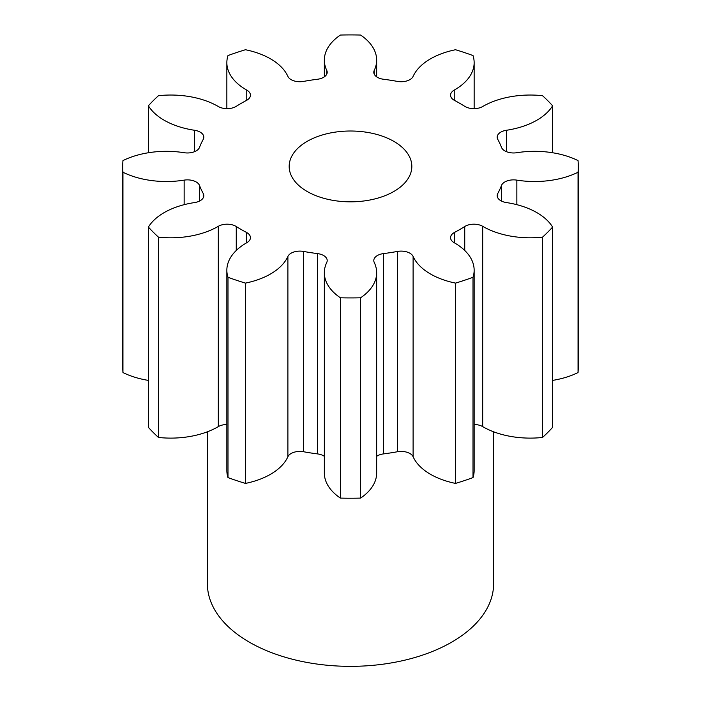 <?xml version="1.0" encoding="UTF-8"?>
<svg xmlns="http://www.w3.org/2000/svg" width="701" height="701" viewBox="0 0 701 701"><rect width="100%" height="100%" fill="white"/><g stroke="black" fill="none" stroke-linecap="round" stroke-linejoin="round"><path stroke-width="1.05" d="M393.866 141.383A61.329 35.409 0 0 0 327.034 133.707A61.329 35.409 0 0 0 289.171 166.417A61.329 35.409 0 0 0 307.134 191.461A61.329 35.409 0 0 0 373.966 199.137A61.329 35.409 0 0 0 411.829 166.417A61.329 35.409 0 0 0 393.866 141.383M207.391 431.79L207.391 583.723A143.109 82.622 0 0 0 249.311 642.151A143.109 82.622 0 0 0 405.266 660.062A143.109 82.622 0 0 0 493.609 583.723L493.609 431.79M552.607 227.063L552.607 427.365A227.764 131.499 0 0 1 542.513 437.459L542.513 237.157A227.764 131.499 0 0 0 552.607 227.063A66.77 38.546 180 0 0 536.843 212.613A66.77 38.546 180 0 0 506.437 202.571A12.364 7.141 180 0 1 500.803 200.705A12.364 7.141 180 0 1 497.184 195.658A12.364 7.141 180 0 1 497.763 193.494L497.763 197.822M578.264 166.417L578.264 366.728A227.764 131.499 0 0 1 578.045 372.555L578.045 172.244A227.764 131.499 0 0 0 578.264 166.417A227.764 131.499 0 0 0 578.045 160.59A66.77 38.546 180 0 0 516.847 152.713A12.364 7.141 180 0 1 504.816 150.873A12.364 7.141 180 0 1 501.478 147.35A154.553 89.229 180 0 0 497.763 139.35A12.364 7.141 180 0 1 497.184 137.186A12.364 7.141 180 0 1 506.437 130.272L506.437 151.661M506.437 130.272A66.77 38.546 180 0 0 552.607 105.781A227.764 131.499 0 0 0 542.513 95.686A66.77 38.546 180 0 0 482.691 106.526A12.364 7.141 180 0 1 465.14 106.561A12.364 7.141 180 0 1 464.737 106.324A154.553 89.229 180 0 0 459.786 103.327A154.553 89.229 180 0 0 454.59 100.462A12.364 7.141 180 0 1 454.178 100.234A12.364 7.141 180 0 1 450.55 95.187A12.364 7.141 180 0 1 454.239 90.105L454.239 100.269M454.239 90.105A66.77 38.546 180 0 0 474.148 62.643A66.77 38.546 180 0 0 473.009 55.563A227.764 131.499 0 0 0 455.536 49.736A66.77 38.546 180 0 0 413.108 76.391A12.364 7.141 180 0 1 397.388 81.395A154.553 89.229 180 0 0 383.526 79.257A12.364 7.141 180 0 1 377.427 77.329A12.364 7.141 180 0 1 373.799 72.282A12.364 7.141 180 0 1 374.246 70.38L374.246 74.175M326.754 74.175L326.754 70.38A12.364 7.141 180 0 1 327.201 72.282A12.364 7.141 180 0 1 317.474 79.257A154.553 89.229 180 0 0 303.612 81.395A12.364 7.141 180 0 1 291.117 79.642A12.364 7.141 180 0 1 287.892 76.391A66.77 38.546 180 0 0 270.49 58.831A66.77 38.546 180 0 0 245.464 49.736A227.764 131.499 0 0 0 227.991 55.563A66.77 38.546 180 0 0 226.852 62.643L226.852 108.655M246.761 100.269L246.761 90.105A12.364 7.141 180 0 1 250.45 95.187A12.364 7.141 180 0 1 246.41 100.462A154.553 89.229 180 0 0 236.263 106.324A12.364 7.141 180 0 1 218.379 106.561A12.364 7.141 180 0 1 218.309 106.526A66.77 38.546 180 0 0 217.967 106.324A66.77 38.546 180 0 0 158.487 95.686A227.764 131.499 0 0 0 148.393 105.781L148.393 152.748M454.59 242.94A66.77 38.546 180 0 0 454.239 242.739A12.364 7.141 180 0 1 454.178 242.704A12.364 7.141 180 0 1 450.55 237.657A12.364 7.141 180 0 1 454.59 232.381L454.59 242.94A66.77 38.546 180 0 1 474.148 270.2A66.77 38.546 180 0 1 473.009 277.281L473.009 477.583A66.77 38.546 180 0 0 474.148 470.502L474.148 270.2M501.478 201.064L501.478 185.485A154.553 89.229 180 0 1 497.763 193.494M501.478 185.485A12.364 7.141 180 0 1 516.847 180.131L516.847 204.674M578.045 172.244A66.77 38.546 180 0 1 516.847 180.131M326.754 70.38A66.77 38.546 180 0 1 324.344 60.128A66.77 38.546 180 0 1 340.406 35.05A227.764 131.499 0 0 1 360.594 35.05A66.77 38.546 180 0 1 376.656 60.128A66.77 38.546 180 0 1 374.246 70.38M246.761 90.105A66.77 38.546 180 0 1 226.852 62.643M194.563 151.661L194.563 130.272A66.77 38.546 180 0 1 148.393 105.781M194.563 130.272A12.364 7.141 180 0 1 203.816 137.186A12.364 7.141 180 0 1 203.237 139.35A154.553 89.229 180 0 0 199.522 147.35A12.364 7.141 180 0 1 184.153 152.713A66.77 38.546 180 0 0 122.955 160.59A227.764 131.499 0 0 0 122.736 166.417A227.764 131.499 0 0 0 122.955 172.244L122.955 372.555A66.77 38.546 180 0 0 148.393 380.398M184.153 204.674L184.153 180.131A66.77 38.546 180 0 1 122.955 172.244M184.153 180.131A12.364 7.141 180 0 1 199.522 185.485L199.522 201.064M203.237 197.822L203.237 193.494A154.553 89.229 180 0 1 199.522 185.485M203.237 193.494A12.364 7.141 180 0 1 203.816 195.658A12.364 7.141 180 0 1 194.563 202.571A66.77 38.546 180 0 0 148.393 227.063A227.764 131.499 0 0 0 158.487 237.157L158.487 437.459A66.77 38.546 180 0 0 218.309 426.62L218.309 226.318A66.77 38.546 180 0 1 158.487 237.157M218.309 226.318A12.364 7.141 180 0 1 236.263 226.519L236.263 250.467M246.41 242.94L246.41 232.381A154.553 89.229 180 0 1 236.263 226.519M246.41 232.381A12.364 7.141 180 0 1 250.45 237.657A12.364 7.141 180 0 1 246.761 242.739A66.77 38.546 180 0 0 226.852 270.2L226.852 470.502A66.77 38.546 180 0 0 227.991 477.583A227.764 131.499 0 0 0 245.464 483.41A66.77 38.546 180 0 0 287.892 456.754L287.892 256.452A66.77 38.546 180 0 1 245.464 283.108L245.464 483.41M245.464 283.108A227.764 131.499 0 0 1 227.991 277.281A66.77 38.546 180 0 1 226.852 270.2M287.892 256.452A12.364 7.141 180 0 1 303.612 251.449L303.612 451.751A12.364 7.141 0 0 0 287.892 456.754M324.344 456.307A12.364 7.141 0 0 0 317.474 453.897L317.474 253.587A154.553 89.229 180 0 1 303.612 251.449M317.474 253.587A12.364 7.141 180 0 1 327.201 260.562A12.364 7.141 180 0 1 326.754 262.463A66.77 38.546 180 0 0 324.344 272.715L324.344 473.017A66.77 38.546 180 0 0 340.406 498.096A227.764 131.499 0 0 0 360.594 498.096A66.77 38.546 180 0 0 376.656 473.017L376.656 272.715A66.77 38.546 180 0 1 360.594 297.794L360.594 498.096M360.594 297.794A227.764 131.499 0 0 1 340.406 297.794A66.77 38.546 180 0 1 324.344 272.715M397.388 251.449A12.364 7.141 180 0 1 413.108 256.452A66.77 38.546 180 0 0 455.536 283.108L455.536 483.41A66.77 38.546 180 0 1 413.108 456.754A12.364 7.141 0 0 0 397.388 451.751L397.388 251.449A154.553 89.229 180 0 1 383.526 253.587A12.364 7.141 180 0 0 373.799 260.562A12.364 7.141 180 0 0 374.246 262.463A66.77 38.546 180 0 1 376.656 272.715M455.536 283.108A227.764 131.499 0 0 0 473.009 277.281M464.737 250.467L464.737 226.519A154.553 89.229 180 0 1 454.59 232.381M464.737 226.519A12.364 7.141 180 0 1 482.691 226.318L482.691 426.62A12.364 7.141 0 0 0 474.148 424.499M542.513 237.157A66.77 38.546 180 0 1 482.691 226.318M578.045 372.555A66.77 38.546 180 0 1 552.607 380.398M542.513 437.459A66.77 38.546 180 0 1 482.691 426.62M455.536 483.41A227.764 131.499 0 0 0 473.009 477.583M397.388 451.751A154.553 89.229 180 0 1 383.526 453.897A12.364 7.141 0 0 0 376.656 456.307M317.474 453.897A154.553 89.229 180 0 1 303.612 451.751M226.852 424.499A12.364 7.141 0 0 0 218.309 426.62M148.393 227.063L148.393 427.365A227.764 131.499 0 0 0 158.487 437.459M122.736 166.417L122.736 366.728A227.764 131.499 0 0 0 122.955 372.555M552.607 105.781L552.607 152.748M227.991 277.281L227.991 477.583M340.406 297.794L340.406 498.096M413.108 256.452L413.108 456.754M383.526 253.587L383.526 453.897M324.344 60.128L324.344 76.838M376.656 60.128L376.656 76.838M474.148 62.643L474.148 108.655"/></g></svg>
